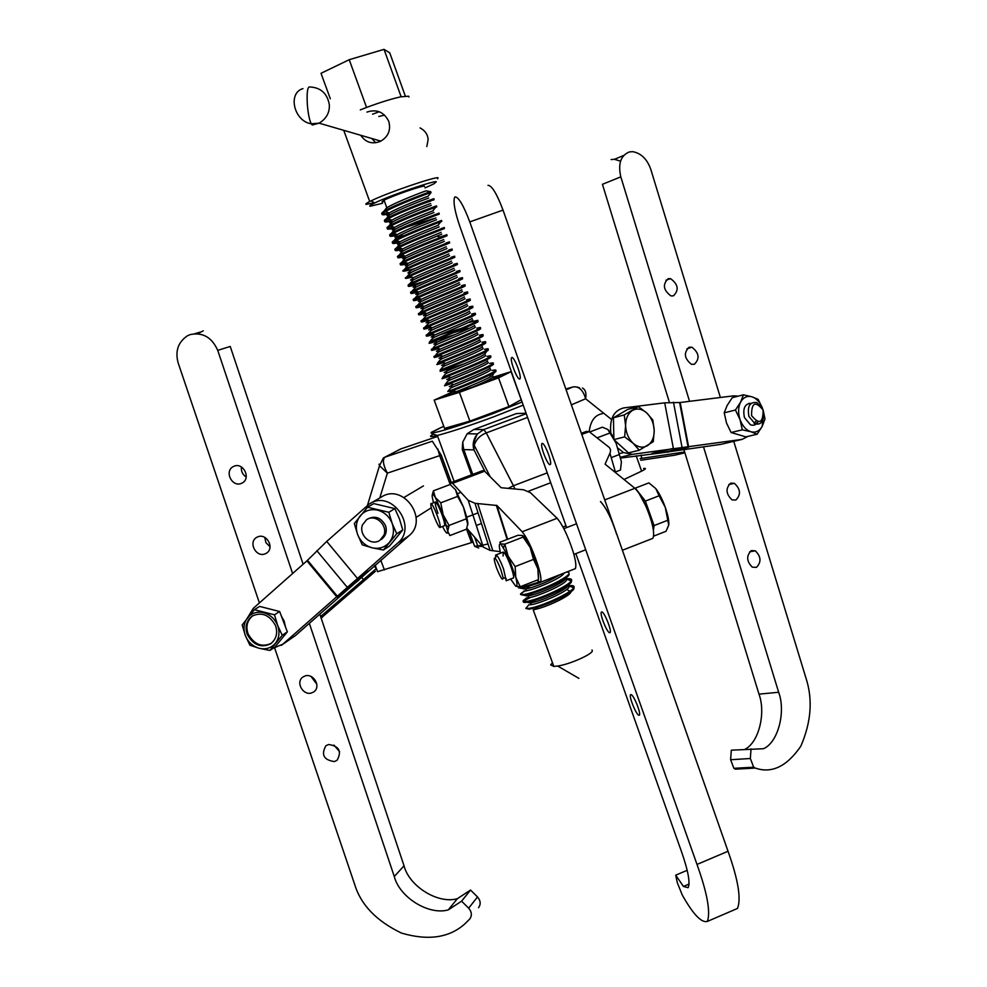 <?xml version="1.0" encoding="UTF-8"?>
<svg xmlns="http://www.w3.org/2000/svg" width="987" height="987" viewBox="0 0 987 987"><rect width="100%" height="100%" fill="white"/><g stroke="black" fill="none" stroke-linecap="round" stroke-linejoin="round"><path stroke-width="1.48" d="M384.572 115.097L378.811 116.503M366.942 112.099C376.75 108.891 384.029 112 388.792 121.426C391.037 130.136 388.273 136.761 380.526 141.289C372.284 144.534 365.683 142.523 360.748 135.281M425.015 187.912L434.033 183.767L436.279 181.731C433.663 180.596 389.618 195.611 374.641 202.989C370.31 205.099 368.842 206.172 370.211 206.221L382.549 203.26M374.295 202.779L366.35 204.383C365.017 204.334 366.14 203.384 369.718 201.521L371.1 200.842C387.336 192.786 435.279 176.476 438.068 177.783L437.586 178.857M371.865 138.525L375.677 142.77M408.976 97.047L408.667 96.208L401.129 96.763C392.036 98.7 380.513 102.266 366.559 107.447L360.304 109.878M372.568 114.184L379.205 111.753M568.179 583.934L568.475 584.822C568.561 588.4 547.723 598.356 535.694 601.712L530.698 602.958L527.971 602.539L531.549 600.207M551.881 592.792L561.973 590.522M567.698 590.029L570.967 591.731C571.066 595.346 550.401 605.278 538.322 608.621L533.214 609.88L553.806 666.41L550.684 664.893L552.473 662.77M592.015 649.977L592.336 650.84C592.299 654.282 569.561 664.411 557.667 666.028L553.806 666.41M530.093 603.057L533.807 601.145M424.496 186.457L424.385 186.148C422.436 185.457 392.752 195.673 384.054 200.176L382.031 201.841L384.523 201.447M431.06 192.601C429.604 192.638 395.577 205.567 385.312 211.625L389.322 212.921C397.81 207.702 426.816 196.487 428.037 196.277L431.06 192.601L430.727 191.688L426.088 190.849C424.792 191.022 394.615 202.68 386.83 207.801L384.831 210.021M430.653 203.507L430.653 203.495C429.456 203.791 400.599 214.981 392.024 220.138L389.631 222.729M388.631 217.424L391.259 217.14M433.91 212.513L433.91 212.526C432.713 212.921 402.597 224.641 394.751 229.539L392.764 231.661M407.014 226.924L433.429 218.682M436.513 219.706L436.525 219.731C435.341 220.212 405.262 231.945 397.379 236.769L395.405 238.854M396.922 237.053L404.436 235.461M439.104 226.887L439.129 226.936C437.981 227.491 407.915 239.249 400.006 243.999L398.032 246.047M441.707 234.079L441.732 234.141C440.609 234.77 410.567 246.54 402.647 251.216L400.673 253.227M444.298 241.247L444.323 241.334C443.237 242.037 413.208 253.832 405.262 258.434L403.313 260.395M402.708 258.619L405.262 258.409L404.608 256.632L402.708 258.619M446.889 248.416L446.926 248.527C445.865 249.304 415.86 261.111 407.89 265.651L405.941 267.563M446.272 246.725C445.26 247.453 417.254 258.483 408.162 263.332L405.312 265.774L407.853 265.54M449.48 255.584L449.517 255.707C448.48 256.558 418.5 268.39 410.518 272.844L408.569 274.719M448.875 253.906C447.888 254.708 420.018 265.713 410.851 270.512L407.927 272.93L410.456 272.671M452.058 262.739L452.12 262.875C451.108 263.813 421.153 275.657 413.134 280.049L409.383 284.12C405.657 286.403 409.926 285.712 422.177 282.072M451.466 261.086C450.504 261.962 422.781 272.93 413.541 277.68L410.53 280.086L413.047 279.79M427.63 275.879L436.599 273.177M454.649 269.895L454.711 270.043C453.724 271.055 423.793 282.924 415.749 287.242L411.949 291.338C408.951 293.04 410.604 293.053 416.896 291.362M454.057 268.254L416.218 284.848L413.121 287.229L415.638 286.909M457.228 277.039L457.289 277.211C456.339 278.297 426.421 290.178 418.365 294.422L414.528 298.543C411.591 300.171 413.22 300.159 419.413 298.469M456.648 275.422L418.907 292.016L415.724 294.36L418.217 294.015M436.143 289.006L445.433 286.205M459.806 284.17L459.88 284.367C458.955 285.539 429.061 297.432 420.98 301.603L417.094 305.736C414.219 307.302 415.823 307.253 421.918 305.563M459.239 282.578C458.363 283.664 431.072 294.558 421.585 299.172L418.328 301.491L420.807 301.121M425.224 301.96L432.725 299.814M462.385 291.313L462.471 291.523C461.571 292.757 431.701 304.675 423.596 308.771L419.66 312.928C416.847 314.434 418.426 314.335 424.422 312.657M461.817 289.734C460.978 290.881 433.824 301.763 424.274 306.328L420.918 308.61L423.386 308.215M444.804 302.059L453.971 299.308M428.814 308.758L436.933 306.377M464.963 298.432L465.05 298.666C464.186 299.986 434.329 311.917 426.199 315.939L422.226 320.109C419.463 321.552 421.03 321.429 426.915 319.739M464.408 296.877C463.594 298.099 436.587 308.956 426.952 313.471L423.509 315.729L425.977 315.309M467.542 305.563L467.628 305.81C466.789 307.204 436.957 319.146 428.814 323.107L424.78 327.289C422.091 328.659 423.633 328.498 429.419 326.82M466.987 304.021C466.197 305.304 439.338 316.136 429.629 320.615L426.1 322.848L428.555 322.391M453.391 315.112L461.842 312.62M470.108 312.669L470.207 312.941C469.393 314.409 439.585 326.364 431.418 330.263L427.346 334.457C424.706 335.765 426.236 335.58 431.924 333.89M469.565 311.152C468.8 312.509 442.09 323.317 432.306 327.746L428.691 329.954L431.134 329.473M457.598 321.663L465.482 319.381M440.56 328.757L449.85 325.92M472.674 319.788L472.785 320.072C471.996 321.614 442.213 333.594 434.021 337.406L432.183 338.8M472.144 318.283C471.404 319.702 444.829 330.485 434.971 334.877L431.282 337.048L433.7 336.542M439.869 334.815L461.694 328.252M444.816 335.272L468.282 328.301M475.253 326.882L475.352 327.19C474.599 328.807 444.829 340.799 436.624 344.549L434.798 345.882M474.71 325.414C474.007 326.894 447.58 337.653 437.648 341.995L433.861 344.142L436.279 343.612M449.208 341.736L458.449 338.936M477.807 333.988L477.93 334.309C477.202 335.999 447.444 348.016 439.215 351.693L437.414 352.951M477.289 332.52C476.61 334.075 450.319 344.808 440.325 349.114L436.439 351.236L438.845 350.669M453.625 348.177L462.669 345.45M480.373 341.07L480.496 341.416C479.793 343.18 450.072 355.209 441.818 358.824L440.029 360.021M479.855 339.639C479.201 341.255 453.07 351.964 442.99 356.233L439.018 358.318L441.423 357.726M482.199 346.375L482.421 346.745C481.804 348.423 455.809 359.108 445.668 363.339L441.596 365.4L443.99 364.783M458.054 354.617L466.789 352.001M482.939 348.164L483.062 348.522C482.396 350.36 452.688 362.414 444.409 365.943L442.645 367.078M484.481 349.349C501.581 345.24 455.784 363.932 441.868 369.446L442.188 370.335L444.742 369.286C458.943 363.685 493.463 349.484 487.689 349.854L484.987 353.839C484.395 355.579 458.536 366.251 448.332 370.433L444.175 372.469L446.543 371.828M462.434 361.069L470.824 358.589M485.493 355.246L485.629 355.616C484.987 357.528 455.291 369.594 447 373.061L445.248 374.135M488.047 362.315L488.195 362.71C487.578 364.697 457.906 376.787 449.591 380.18L447.851 381.179M487.553 360.934C486.973 362.747 461.274 373.382 450.997 377.54L446.753 379.539L449.11 378.86M490.601 369.385L490.749 369.792C490.169 371.865 460.522 383.955 452.182 387.286L450.467 388.212M490.12 368.028C489.564 369.891 464.013 380.513 453.662 384.622L449.319 386.596L451.676 385.892M486.801 375.442L490.453 374.727M492.106 370.458C509.304 366.67 463.656 385.633 449.64 390.79L449.961 391.679L452.799 390.568C467.147 385.177 500.804 371.112 495.425 371.063L492.673 375.109C492.155 377.034 466.74 387.632 456.327 391.716L454.23 392.925M475.117 380.538L482.261 378.514M493.155 376.442L493.315 376.874C491.082 378.885 483.704 382.5 471.169 387.694M559.95 574.681C551.338 580.035 541.505 584.427 530.438 587.87L525.652 589.091L522.962 588.783L527.983 585.846M565.65 577L565.983 577.851M525.442 589.128L528.97 587.401M564.157 578.074L565.785 578.431M566.267 578.715L566.6 579.653C566.809 583.885 537.767 596.481 528.81 597.764L526.293 597.937L523.307 601.515C522.246 601.009 524.023 599.602 528.65 597.332M526.342 594.89L529.686 593.064M548.167 586.315L553.534 584.921M527.761 596.099L531.413 594.26M566.785 584.946L568.302 585.316M568.746 585.599L569.092 586.549C569.326 590.868 540.308 603.476 531.327 604.686L528.785 604.834L525.8 608.411L528.896 608.337L529.205 609.201L525.997 608.473M389.322 212.921L387.015 215.524M428.691 198.079C427.433 198.325 397.28 210.009 389.47 215.043L387.484 217.239M431.307 205.308C430.073 205.629 399.945 217.325 392.11 222.297L390.124 224.456M433.268 210.712C432.096 211.082 403.375 222.248 394.714 227.355L392.258 229.922M435.872 217.93C434.736 218.374 406.15 229.502 397.403 234.561L394.874 237.102M438.475 225.135C437.364 225.653 408.939 236.757 400.093 241.753L397.49 244.282M441.078 232.34C440.005 232.932 411.715 244.011 402.795 248.958L400.093 251.451M443.681 239.533C442.632 240.199 414.478 251.253 405.484 256.151L404.608 256.632M563.984 573.102C562.75 577.654 534.892 589.51 526.281 590.831L523.801 591.04L520.815 594.618C519.705 594.149 521.494 592.768 526.157 590.497M565.97 577.926C566.044 581.442 545.058 591.423 533.066 594.791L528.168 596.025L525.466 595.667M330.324 98.774L321.022 73.297L349.225 59.701L384.029 49.35L389.717 52.792L405.324 96.084M349.225 59.701L366.559 107.447M384.029 49.35L401.129 96.763M430.727 191.688C429.222 191.712 393.48 205.333 384.214 211.181L383.561 211.6C379.847 214.117 381.747 214.549 389.248 212.896M427.346 201.225L430.542 200.077C447 193.711 400.031 210.527 386.855 218.435L386.151 218.88C382.512 221.335 384.387 221.717 391.777 220.052M433.416 208.035L433.133 207.245C449.616 200.99 402.708 217.893 389.495 225.69L388.73 226.159C385.164 228.528 387.015 228.873 394.294 227.22M435.723 214.413C452.243 208.257 405.386 225.258 392.135 232.932L391.321 233.438C387.817 235.72 389.643 236.029 396.811 234.363M440.72 220.73C448.32 217.819 406.076 233.635 394.775 240.174L393.912 240.692C390.47 242.913 392.271 243.184 399.328 241.507M440.893 228.713C457.474 222.778 410.728 239.964 397.403 247.404L396.49 247.947C393.122 250.093 394.899 250.316 401.832 248.65M436.97 236.14L439.82 237.065L443.471 235.856C460.09 230.033 413.405 247.305 400.043 254.634L399.069 255.201C395.762 257.262 397.527 257.459 404.349 255.781M446.05 242.999C462.693 237.287 416.07 254.646 402.671 261.851L401.66 262.443C398.403 264.43 400.142 264.59 406.866 262.912M448.629 250.13C465.296 244.517 418.735 261.974 405.299 269.069L404.226 269.673C400.488 272.005 404.028 271.635 414.861 268.55M451.207 257.249C467.912 251.759 421.387 269.291 407.927 276.286L406.804 276.903C403.683 278.753 405.386 278.827 411.887 277.15M453.773 264.368C470.515 258.989 424.052 276.607 410.543 283.479L409.383 284.12M456.339 271.487C473.118 266.206 426.705 283.923 413.171 290.684L411.949 291.338M458.918 278.593C475.709 273.424 429.357 291.227 415.786 297.864L414.528 298.543M461.484 285.699C478.313 280.629 432.01 298.53 418.402 305.057L417.094 305.736M464.038 292.794C480.903 287.834 434.662 305.822 421.017 312.237L419.66 312.928M466.604 299.875C483.494 295.027 437.315 313.101 423.633 319.406L422.226 320.109M469.17 306.969C486.085 302.219 439.955 320.393 426.248 326.574L424.78 327.289M471.724 314.039C488.676 309.4 442.595 327.659 428.851 333.729L427.346 334.457M469.442 322.404L474.278 321.12C491.267 316.58 445.236 334.926 431.455 340.885L429.9 341.613C426.989 343.254 435.514 340.848 455.488 334.408M476.832 328.177C493.845 323.761 447.876 342.193 434.058 348.029L432.466 348.769C429.937 349.953 431.418 349.706 436.92 348.016M479.386 335.247C496.424 330.929 450.516 349.447 436.661 355.172L435.02 355.912C432.553 357.047 434.021 356.763 439.412 355.073M481.927 342.292C499.003 338.085 453.144 356.689 439.264 362.315L442.916 361.81M441.868 369.446L440.116 370.187L442.04 369.915M487.023 356.393C504.16 352.384 458.412 371.174 444.458 376.565L452.009 374.567M489.564 363.426C506.738 359.527 461.04 378.403 447.049 383.684L445.223 384.437L447.16 383.98M449.64 390.79L447.765 391.543L449.714 391M538.68 582.17L521.309 587.536L518.323 587.721L519.137 586.734M566.785 572.004C579.332 573.04 537.446 592.718 523.838 594.47L520.815 594.618M567.365 578.715C585.439 578 541.382 599.528 526.367 601.416L523.307 601.515M569.832 585.562C587.944 584.958 543.936 606.561 528.896 608.337M385.312 211.625L384.535 212.094C380.081 214.907 381.587 215.511 389.051 213.908M420.832 204.519L430.863 200.978M432.972 200.188C441.658 196.573 400.833 211.539 388.027 218.855L387.188 219.348C382.722 222.124 384.214 222.692 391.654 221.051M432.762 210.873L435.612 207.356C444.15 203.914 403.621 218.855 390.729 226.072L389.828 226.603C385.349 229.342 386.818 229.872 394.257 228.182M416.909 221.705L433.379 216.227M438.24 214.524C446.63 211.255 406.422 226.159 393.443 233.277L392.468 233.845C387.977 236.535 389.433 237.028 396.848 235.325M440.856 221.693C449.11 218.583 409.21 233.463 396.157 240.495L395.096 241.075C390.593 243.74 392.049 244.196 399.451 242.444M427.235 234.264L443.484 228.861C451.59 225.9 411.998 240.754 398.871 247.688L397.736 248.317C393.221 250.932 394.652 251.352 402.042 249.563M443.471 235.856L443.792 236.744L446.099 236.016C454.069 233.228 414.774 248.045 401.573 254.893L400.364 255.534C395.836 258.113 397.255 258.495 404.633 256.682M446.173 243.345L448.727 243.16C456.537 240.532 417.563 255.325 404.275 262.073L402.992 262.764C398.415 265.318 399.895 265.639 407.421 263.739M451.343 250.303C459.017 247.836 420.339 262.591 406.989 269.266L405.62 269.969L405.299 269.069M453.946 257.447C461.484 255.139 423.115 269.858 409.691 276.446L408.248 277.187L407.927 276.286M456.562 264.59C463.952 262.431 425.89 277.113 412.393 283.614L410.876 284.379C406.101 286.896 407.828 287.044 416.045 284.799M459.165 271.721C466.419 269.722 428.654 284.367 415.095 290.783L413.491 291.584C408.717 294.052 410.407 294.151 418.55 291.893M459.202 279.395L461.78 278.84C468.887 277.002 431.43 291.609 417.797 297.951L416.119 298.765C411.345 301.183 412.985 301.257 421.042 298.999M464.383 285.971C471.354 284.281 434.194 298.851 420.499 305.106L418.735 305.958C413.96 308.314 415.564 308.363 423.534 306.093M466.974 293.077C473.822 291.547 436.945 306.081 423.189 312.262L421.35 313.126C416.576 315.445 418.13 315.458 426.026 313.175M469.578 300.196C476.277 298.814 439.708 313.311 425.89 319.406L423.966 320.306C419.191 322.576 420.709 322.552 428.518 320.257M472.168 307.302C478.744 306.069 442.46 320.528 428.58 326.549L426.569 327.462C421.794 329.683 423.287 329.646 431.011 327.326M474.772 314.409C481.2 313.323 445.223 327.733 431.282 333.68L429.185 334.63C424.41 336.801 425.853 336.727 433.503 334.396M477.363 321.503C483.655 320.565 447.962 334.938 433.972 340.811L431.788 341.773C427.013 343.908 428.42 343.797 435.995 341.465M478.954 329.818L479.941 328.597C486.11 327.795 450.714 342.131 436.661 347.942L434.391 348.929C429.616 351.002 430.986 350.866 438.487 348.522M481.471 336.986L482.532 335.691C488.565 335.037 453.465 349.324 439.363 355.061L436.994 356.073C432.22 358.096 433.552 357.936 440.967 355.579M483.988 344.167L485.11 342.773C491.008 342.267 456.204 356.504 442.053 362.167L439.585 363.204C434.823 365.19 436.118 364.993 443.459 362.624M442.188 370.335C436.106 372.802 443.459 370.631 464.272 363.796M490.268 356.924C495.906 356.702 461.682 370.853 447.419 376.38L444.779 377.453C440.017 379.353 441.238 379.094 448.419 376.701M492.846 364.006C498.361 363.907 464.408 378.021 450.109 383.487L447.37 384.572C442.62 386.423 443.792 386.139 450.899 383.733M449.961 391.679L453.378 390.766M539.877 582.7L521.63 588.4L518.533 587.771M565.983 577.568L568.968 574.015C570.868 577.432 545.243 589.782 530.204 593.878L524.159 595.346L521.013 594.68M567.673 579.566L571.473 580.948C573.262 584.464 547.896 596.74 532.857 600.799L526.688 602.28C521.136 602.921 522.53 601.268 530.846 597.308M570.153 586.426L573.965 587.87C575.643 591.484 550.561 603.686 535.509 607.733L529.205 609.201M376.38 568.512L320.627 616.542M375.393 571.276L321.12 618.035M321.157 618.146L322.478 617.122M668.187 278.704L670.58 278.655C678.242 284.33 679.204 290.067 673.43 295.866L670.901 295.903C663.313 290.129 662.4 284.392 668.187 278.704M689.136 347.214L692.01 347.239C699.166 353.001 699.943 358.688 694.342 364.289L691.332 364.252C684.262 358.392 683.522 352.717 689.136 347.214M730.676 483.161L734.39 483.322C740.595 489.157 741.089 494.734 735.846 500.051L732.021 499.878C725.877 493.956 725.433 488.392 730.676 483.161M751.292 550.598L755.326 550.82C761.137 556.643 761.495 562.171 756.424 567.402L752.267 567.143C746.53 561.258 746.209 555.73 751.292 550.598M611.089 159.549L614.457 159.289L620.465 161.152M689.555 401.339L620.811 176.87C617.862 163.706 620.737 155.378 629.435 151.912L632.815 151.677C641.303 153.33 647.324 159.326 650.889 169.665L720.374 397.49M733.748 441.337L805.923 677.933C812.955 699.302 811.252 722.052 800.827 746.184C786.873 766.504 771.686 773.796 755.265 768.059L735.5 769.181L733.884 768.318L730.614 759.731L731.305 750.194L763.444 748.726C777.953 742.68 786.047 712.009 778.657 692.257L703.521 446.914M745.012 749.269C758.929 742.249 765.974 712.922 758.991 694.145L683.966 449.788M669.396 402.338L602.44 184.298L620.811 176.87M755.265 768.059L753.661 767.195L750.354 758.509L751.033 748.874M455.007 391.284C442.682 396.305 441.201 397.44 450.59 394.664L477.979 385.214C496.523 378.218 503.666 375.072 499.397 375.788L491.958 377.984M379.045 464.149L379.502 465.716L387.36 473.143L379.773 497.979M582.453 388.064C585.501 389.594 586.549 393.159 585.612 398.76L571.374 404.855M437.685 436.427L400.574 448.974L385.016 457.154L432.318 441.189L441.288 455.192L451.244 482.384M468.936 530.71L474.648 546.317L481.755 545.342M473.945 429.481L483.766 429.567L477.4 433.947C473.39 439.116 472.255 444.434 474.007 449.899L462.286 449.517L462.73 442.164L467.184 433.737L473.945 429.481L516.497 413.565L524.948 413.282M565.995 525.812L562.997 526.972M643.61 468.443C646.534 468.159 645.868 469.059 641.612 471.132L624.018 479.497M473.106 542.097L377.552 571.695L375.122 565.144M454.427 391.099L434.194 400.105L444.52 428.395L469.886 421.104L508.91 406.545L521.21 399.784L511.081 371.655L492.895 377.305M434.194 400.105L459.424 392.345L469.886 421.104M459.424 392.345L498.546 377.861L508.91 406.545M498.546 377.861L511.081 371.655M478.72 548.007L474.648 546.317M566.106 389.828L573.077 386.904C578.987 386.188 583.157 390.136 585.612 398.76L611.508 419.463M384.474 457.363L401.253 448.74M367.472 505.332L379.502 465.716L383.4 457.931L385.016 457.154C382.314 459.683 383.092 465.013 387.36 473.143L439.647 455.661L450.245 484.605M527.576 417.427L486.27 432.911C480.213 435.316 476.178 439.4 474.179 445.186C473.279 443.78 474.352 440.029 477.4 433.947L467.184 433.737M490.206 476.783L474.179 445.186L474.007 449.899L484.962 471.527M247.49 617.85L253.277 608.362L306.908 560.863L326.722 541.419L369.187 504.086C391.506 488.639 418.18 526.688 397.736 543.06L282.899 644.116L272.745 648.496M369.187 504.086L380.957 497.3C402.992 482.063 429.246 519.532 409.062 535.682L295.471 635.529L281.246 645.387M362.463 524.924L366.51 519.767C375.467 513.314 387.953 525.38 383.943 535.164L379.983 540.234C371.013 546.773 358.491 534.744 362.463 524.924M614.938 440.584L628.46 452.86L639.28 450.232L653.295 441.67L654.221 430.517L652.814 419.968L646.781 412.998L638.379 406.595L627.609 409.469L613.458 417.785L613.84 438.302M614.407 439.462L624.648 436.883L633.148 443.286L639.28 450.232M613.458 417.785L624.228 414.935L625.598 425.594L624.648 436.883M638.379 406.595L624.228 414.935M625.598 425.594C625.943 432.812 628.46 438.709 633.148 443.286C638.021 447.419 642.796 448.209 647.484 445.655C651.938 442.608 654.184 437.562 654.221 430.517C653.863 423.411 651.383 417.563 646.781 412.998C641.982 408.828 637.22 407.976 632.494 410.432C627.966 413.405 625.672 418.463 625.598 425.594M640.119 458.585L684.633 451.984M640.711 460.263L674.713 455.204L684.892 452.811M610.793 433.009C609.472 418.944 613.754 410.592 623.636 407.927L664.707 402.844L680.179 402.499L733.76 395.824L738.19 396.169M619.75 453.539L623.587 452.601L632.433 454.328L742.076 439.375L720.818 444.372L658.909 453.206L688.136 447.247L679.624 402.548M620.835 458.042L658.909 453.206M748.158 436.328L742.076 439.375M623.587 452.601L618.047 448.221M589.19 431.677C590.473 420.955 594.902 414.947 602.477 413.627M431.035 506.75L430.801 503.802C431.553 501.26 438.536 517.25 439.992 524.455L440.202 527.329C439.412 529.772 432.528 513.98 431.035 506.75M589.621 432.01L602.378 427.186L607.77 429.456L616.098 443.188L621.403 461.731L620.478 470.022L615.888 471.786M611.706 457.437L618.997 454.662M597.11 437.858L609.855 433.022M608.103 429.74C610.595 432.121 613.26 436.612 616.098 443.188L621.403 461.731M450.393 484.703L450.627 482.766L452.589 483.334L468.183 500.273L474.969 503.296L496.93 505.48L522.185 531.746C527.366 538.223 532.573 549.315 537.841 564.996C540.592 573.879 541.518 579.628 540.605 582.244L536.805 580.257M451.466 482.446L482.495 470.7L484.629 471.206L501.149 487.726L523.603 489.786L530.426 492.686L557.112 518.286C562.528 524.64 567.821 535.645 572.991 551.314C575.668 560.184 576.457 565.97 575.359 568.648L574.2 569.104M466.863 528.304L483.272 547.069L490.095 550.388L500.212 551.634M651.371 538.927L652.789 538.371C654.307 535.546 653.801 529.698 651.272 520.84C646.312 505.221 640.859 494.376 634.888 488.294L604.735 499.915M581.368 433.305L586.438 431.381L589.153 431.652L609.411 447.543L610.521 449.677L610.361 452.182L605.08 464.161L634.888 488.294M616.653 534.312C611.607 518.681 606.215 507.762 600.491 501.556M511.945 357.479C514.363 356.912 521.839 376.355 520.001 378.811L519.581 379.057C517.114 379.44 509.748 360.243 511.55 357.738L511.945 357.479M542.356 443.373C544.898 443.36 552.226 462.175 550.401 464.458L549.895 464.667C547.304 464.507 540.086 445.927 541.875 443.595L542.356 443.373M602.033 611.94C604.809 612.939 611.878 630.681 610.089 632.63L609.398 632.716C606.573 631.557 599.615 614.037 601.367 612.051L602.033 611.94M631.322 694.663C634.197 696.119 641.155 713.404 639.391 715.193L638.589 715.18C635.677 713.576 628.83 696.514 630.557 694.688L631.322 694.663M487.985 185.322C491.834 185.457 496.856 193.723 503.037 210.108L728.036 851.263C738.19 879.812 741.336 898.886 737.474 908.459L735.204 909.446M566.624 527.589L459.769 226.146C454.921 211.909 453.156 202.36 454.501 197.499L455.081 196.882C458.659 197.116 463.557 205.456 469.775 221.89L697.007 864.439C707.235 893.05 710.702 912.037 707.371 921.414C701.51 923.129 693.145 914.332 682.264 895.024L677.267 882.6L675.713 875.173L683.46 886.462L688.124 887.695C690.382 882.785 688.149 870.694 681.425 851.436L575.853 553.621M687.162 870.312L675.713 875.173M689.136 884.044L683.46 886.462M241.433 466.987C240.939 471.132 242.518 474.488 246.17 477.042M234.696 465.963L232.981 466.715C224.394 471.576 231.797 486.64 240.668 483.667L242.457 482.89C251.006 477.992 243.555 462.952 234.696 465.963M264.75 537.384L265.922 542.653L270.019 546.773M258.495 536.57L256.534 537.446C248.255 542.406 255.719 556.89 264.417 554.126L266.453 553.213C274.694 548.217 267.181 533.77 258.495 536.57M310.991 676.428L316.79 684.151M305.439 675.836L302.997 676.946C295.323 682.054 302.861 695.465 311.238 693.071L313.743 691.924C321.38 686.804 313.792 673.405 305.439 675.836M333.951 745.074L339.688 751.81M328.585 744.506L325.92 745.728C320.923 754.697 323.724 759.978 334.334 761.582L337.048 760.323C341.995 751.341 339.183 746.073 328.585 744.506M292.608 573.521L217.732 350.373C211.921 337.394 202.816 332.113 190.405 334.531L187.37 335.827C178.03 342.242 174.97 351.298 178.191 362.994L259.396 602.934M203.248 330.83L197.795 333.692M274.719 648.175L354.765 884.697C360.958 904.919 376.503 921.044 401.425 933.06C427.951 940.845 449.011 937.872 464.593 924.116L469.713 919.07C472.193 915.554 471.835 911.926 468.652 908.176L461.595 901.168L448.283 909.878C428.802 915.554 399.525 897.368 394.282 876.505L309.375 623.463M478.547 907.719C480.99 904.24 480.644 900.65 477.511 896.949L470.54 890.04L457.376 898.676C438.117 904.314 409.198 886.4 404.041 865.796L319.887 614.346M303.108 564.231L230.23 346.449L217.732 350.373M461.595 901.168L470.54 890.04M448.283 909.878L457.376 898.676M381.179 539.482L381.624 539.198C385.979 535.62 387.262 531.08 385.498 525.577C381.155 517.706 375.381 515.448 368.188 518.767M383.425 549.993L396.774 533.745L392.172 523.406L388.816 512.278L394.886 508.613L373.765 503.604L367.522 507.207L354.321 523.542L357.652 534.596C360.477 541.468 365.326 545.873 372.198 547.822L383.425 549.993L389.52 546.045L402.77 529.92L399.451 518.891L394.886 508.613M388.816 512.278L367.522 507.207M362.266 544.849L357.652 534.596C355.295 527.564 356.159 521.284 360.255 515.769C364.783 510.624 370.532 508.737 377.515 510.119C384.437 512.043 389.322 516.472 392.172 523.406C394.516 530.5 393.616 536.792 389.458 542.295C384.893 547.403 379.144 549.241 372.198 547.822L362.266 544.849M396.774 533.745L402.77 529.92M444.273 525.775L444.643 525.627C444.927 524.023 444.014 520.285 441.917 514.437C438.561 505.85 436.328 501.754 435.242 502.124C434.971 503.765 435.884 507.491 437.981 513.326M467.838 524.837L463.446 507.059C466.086 514.424 467.567 519.89 467.875 523.468L466.469 529.192L449.862 535.559L447.728 531.179L449.048 525.417L443.163 514.795L440.745 502.827L457.586 496.424L455.55 489.786L450.109 484.518L433.416 490.823L432.22 495.03M440.745 502.827L435.316 497.411L433.416 490.823M449.048 525.417L465.839 519.002M455.55 489.786L463.446 507.059L457.586 496.424M442.497 526.453L444.471 530.105C446.803 533.856 447.888 534.226 447.728 531.179L443.163 514.795L435.316 497.411C433.022 493.784 431.985 493.549 432.207 496.72L433.466 502.79M435.551 505.134L435.427 501.939M495.622 557.273L495.659 555.039L496.646 555.188C498.657 557.495 500.952 562.072 503.518 568.894L506.195 580.763L513.388 577.963M496.572 567.957C494.092 560.653 493.611 557.421 495.153 558.247C496.806 560.172 498.706 563.947 500.828 569.598L503.099 577.666C502.889 581.417 500.717 578.172 496.572 567.957M638.786 492.834L649.73 513.351L645.375 501.1L659.094 495.782L665.263 507.318L668.717 525.084L666.04 531.277L653.579 536.151M645.375 501.1L635.307 488.121L648.891 482.89L655.8 488.602L659.094 495.782M653.394 530.414L654.073 525.59L667.755 520.26M654.073 525.59L649.73 513.351C652.247 520.581 653.456 526.219 653.369 530.266M668.779 524.665C669.05 520.68 667.878 514.893 665.263 507.318C662.351 499.311 659.193 493.068 655.8 488.602M265.75 607.967L274.781 610.274M281.344 616.024L284.194 621.218L285.465 626.893M247.231 634.382C253.277 645.153 261.111 648.274 270.722 643.746C276.385 639.008 277.976 632.951 275.521 625.573C269.513 614.839 261.715 611.681 252.129 616.11C246.368 620.848 244.739 626.942 247.231 634.382M252.857 615.654C247.194 620.416 245.603 626.474 248.07 633.827C254.115 644.597 261.937 647.719 271.548 643.191M274.485 614.815L279.629 611.508L259.643 606.413L254.387 609.682L242.173 624.931L245.331 635.542L249.921 645.227L259.199 648.299L269.907 650.433L282.245 635.258L277.668 625.499L274.485 614.815L254.387 609.682M279.629 611.508L287.34 631.84L282.245 635.258M287.34 631.84L275.065 646.929L269.907 650.433M259.199 648.299C252.709 646.349 248.095 642.105 245.331 635.542C243.024 628.855 243.764 622.92 247.552 617.763C251.734 612.964 257.126 611.274 263.714 612.693C270.253 614.617 274.904 618.886 277.668 625.499C279.975 632.248 279.198 638.194 275.373 643.327C271.141 648.089 265.75 649.754 259.199 648.299M283.442 636.64L280 640.859M763.802 415.465C762.926 422.461 759.965 425.187 754.919 423.67L748.936 416.452C747.11 406.397 749.725 401.771 756.77 402.548L761.828 407.409M751.539 415.539C751.526 402.499 755.388 400.673 763.099 410.061C763.148 423.078 759.287 424.903 751.539 415.539M751.119 403.338C744.84 403.658 742.619 408.408 744.445 417.563L750.428 424.755C753.649 425.915 756.165 424.965 757.967 421.905L754.031 425.126M755.943 421.252L754.006 423.213M743.458 394.8L732.255 397.699L727.098 405.546L724.211 412.837L735.426 410.012L740.608 402.091L743.458 394.8L752.008 396.811C747.184 395.553 743.384 397.305 740.608 402.091C738.14 407.236 737.955 413.084 740.04 419.648L735.426 410.012M758.189 399.39L752.008 396.811C756.807 398.551 760.385 402.585 762.754 408.914L758.189 399.39M742.323 429.826L750.91 431.751C746.086 430.073 742.458 426.039 740.04 419.648L742.323 429.826L731.083 432.528L726.506 422.967L724.211 412.837M731.083 432.528L745.864 436.871L757.128 434.218L762.223 426.31L764.974 418.994L763.235 410.481M763.63 412.085L762.223 426.31C759.521 431.109 755.746 432.923 750.91 431.751L757.128 434.218M748.726 403.399L751.095 403.35M512.895 578.148C516.411 579.788 506.565 552.856 503.395 552.078L503.049 556.002M510.624 579.036L515.757 586.241C517.336 586.747 517.361 583.81 515.806 577.42L508.071 556.051L499.829 542.258L517.891 535.299L522.357 535.46L523.122 537.076L504.826 544.145L508.071 556.051L515.14 566.563L515.806 577.42L520.235 586.734L538.446 579.616L537.866 568.82L533.511 559.419L515.14 566.563M523.122 537.076L530.179 547.489L533.511 559.419M515.757 586.241L520.235 586.734M538.52 578.703L538.446 579.616M500.582 553.139L500.545 553.016C498.966 546.65 498.928 543.615 500.434 543.923L504.826 544.145M522.999 535.818C524.887 537.434 527.28 541.32 530.179 547.489L537.866 568.82L538.606 577.444M329.337 104.708C327.265 93.309 320.615 87.387 309.387 86.93C307.389 87.362 306.71 93.333 307.364 104.844C308.092 113.443 309.363 119.76 311.176 123.77L319.109 123.165C326.339 118.798 329.744 112.641 329.337 104.708M426.803 146.532L428.148 139.537C427.741 134.429 425.052 130.555 420.092 127.915M380.822 141.129L319.109 123.165L312.311 125.016L311.176 123.77C293.941 121.253 287.427 93.037 302.935 88.62M363.401 579.443L361.723 577.42M376.306 568.561L374.159 565.983M730.614 759.731L750.354 758.509M758.991 694.145L778.657 692.257M523.209 405.126L494.339 416.576C470.7 425.348 451.701 431.652 437.34 435.477C429.764 437.327 428.506 436.846 433.564 434.033M443.768 426.31C430.517 432.269 428.839 434.046 438.734 431.64C452.379 427.963 470.38 421.98 492.735 413.701L522.111 402.005M482.655 545.169L488.034 543.973M462.286 449.517L471.527 474.858M462.73 442.164L463.582 449.196L472.773 474.389M550.721 482.729L528.366 491.267M636.183 455.797L641.612 471.132M380.797 560.221L384.412 569.943M466.53 529.069L471.453 542.505M441.288 455.192L439.647 455.661L437.846 449.011M547.23 472.872L513.437 485.74L486.27 432.911L483.766 429.567L526.244 413.664M526.096 413.245L516.497 413.565M573.077 386.904L565.822 389.001M514.98 488.96L513.437 485.74L508.095 488.429M282.899 644.116L295.471 635.529M368.459 570.955L347.227 587.29L316.839 550.684M397.736 543.06L409.062 535.682M307.525 560.283L337.628 596.555L358.75 580.27M306.908 560.863L336.999 597.123M326.722 541.419L357.282 578.209M641.094 455.081L641.71 458.338L640.156 458.708M651.975 453.477L673.356 448.369L664.707 402.844M680.179 402.499L688.679 447.185L667.508 452.206M682.054 447.395L673.455 402.19M632.433 454.328L620.663 457.166M522.185 531.746L557.112 518.286M452.589 483.334L484.629 471.206M507.626 539.26L496.93 505.48M507.133 539.445L496.301 505.258M492.871 550.82L477.745 503.654M483.272 547.069L468.183 500.273M476.314 525.491L481.459 523.517M609.941 453.255L615.604 472.674M589.153 431.652L581.762 434.44M503.037 210.108L469.775 221.89M728.036 851.263L697.007 864.439M468.652 908.176L477.511 896.949M394.282 876.505L404.041 865.796M568.549 592.397L569.178 594.149M384.054 200.176L386.83 207.801M489.934 374.986L490.514 376.565M388.816 213.241L389.47 215.043M391.457 220.483L392.11 222.297M394.084 227.726L394.751 229.539M396.725 234.955L397.379 236.769M399.353 242.185L400.006 243.999M401.98 249.415L402.647 251.216M407.236 263.837L407.89 265.651M409.864 271.043L410.518 272.844M412.48 278.248L413.134 280.049M415.095 285.44L415.749 287.242M417.711 292.633L418.365 294.422M420.326 299.814L420.98 301.603M422.942 306.982L423.596 308.771M425.557 314.15L426.199 315.939M428.161 321.318L428.814 323.107M430.764 328.474L431.418 330.263M433.367 335.617L434.021 337.406M435.97 342.773L436.624 344.549M438.573 349.904L439.215 351.693M441.164 357.035L441.818 358.824M443.755 364.166L444.409 365.943M446.358 371.285L447 373.061M448.949 378.403L449.591 380.18M451.528 385.51L452.182 387.286M454.119 392.616L454.427 393.455M525.652 589.091L526.281 590.831M528.168 596.025L528.81 597.764M530.698 602.958L531.327 604.686M557.667 666.028L578.913 678.365M343.735 130.333L369.718 201.521M374.641 202.989L371.1 200.842M384.214 211.181L384.535 212.094M430.542 200.077L430.801 200.78M386.855 218.435L387.188 219.348M389.495 225.69L389.828 226.603M392.135 232.932L392.468 233.845M394.775 240.174L395.096 241.075M440.942 228.873L441.214 229.601M397.403 247.404L397.736 248.317M400.043 254.634L400.364 255.534M402.671 261.851L402.992 262.764M410.543 283.479L410.876 284.379M413.171 290.684L413.491 291.584M415.786 297.864L416.119 298.765M418.402 305.057L418.735 305.958M421.017 312.237L421.35 313.126M423.633 319.406L423.966 320.306M426.248 326.574L426.569 327.462M428.851 333.729L429.185 334.63M431.455 340.885L431.788 341.773M434.058 348.029L434.391 348.929M436.661 355.172L436.994 356.073M439.264 362.315L439.585 363.204M444.458 376.565L444.779 377.453M447.049 383.684L447.37 384.572M521.309 587.536L521.63 588.4M523.838 594.47L524.159 595.346M526.367 601.416L526.688 602.28M388.027 218.855L392.024 220.138M390.729 226.072L394.714 227.355M393.443 233.277L397.403 234.561M440.844 221.705L438.006 225.221M396.157 240.495L400.093 241.753M398.871 247.688L402.795 248.958M401.573 254.893L405.484 256.151M404.275 262.073L408.162 263.332M406.989 269.266L410.851 270.512M409.691 276.446L413.541 277.68M412.393 283.614L416.218 284.848M415.095 290.783L418.907 292.016M461.78 278.84L461.25 279.481M417.797 297.951L421.585 299.172M420.499 305.106L424.274 306.328M423.189 312.262L426.952 313.471M425.89 319.406L429.629 320.615M428.58 326.549L432.306 327.746M431.282 333.68L434.971 334.877M433.972 340.811L437.648 341.995M436.661 347.942L440.325 349.114M439.363 355.061L442.99 356.233M442.053 362.167L445.668 363.339M444.742 369.286L448.332 370.433M447.419 376.38L450.997 377.54M450.109 383.487L453.662 384.622M452.799 390.568L456.327 391.716M527.552 586.944L530.438 587.87M530.204 593.878L533.066 594.791M532.857 600.799L535.694 601.712M573.965 587.87L570.979 591.423M535.509 607.733L538.322 608.621M386.423 208.072L383.561 211.6M389.014 215.351L386.151 218.88M391.605 222.618L388.73 226.159M394.195 229.885L391.321 233.438M396.786 237.139L393.912 240.692M399.377 244.394L396.49 247.947M401.956 251.636L399.069 255.201M404.547 258.878L401.66 262.443M407.125 266.095L404.226 269.673M409.704 273.325L406.804 276.903M432.824 337.998L429.9 341.613M435.39 345.154L432.466 348.769M437.944 352.297L435.02 355.912M440.498 359.441L437.574 363.056M443.052 366.559L440.116 370.187M445.606 373.691L442.669 377.318M448.16 380.809L445.223 384.437M450.701 387.916L447.765 391.543M670.58 278.655L665.941 280.209M692.01 347.239L687.001 348.695M734.39 483.322L728.85 484.494M755.326 550.82L749.651 551.807M614.457 159.289L623.525 155.527M753.661 767.195L733.884 768.318M499.397 375.788L498.928 376.874M454.156 481.434L437.34 435.477C425.73 431.887 432.516 432.96 440.449 427.79M474.525 537.088L477.782 546.008L482.865 546.613M472.452 474.5L462.385 445.285M472.946 542.122L468.652 530.377M451.071 482.384L440.868 454.439M577.148 387.003L579.554 387.829M403.979 497.485L423.448 485.9M416.206 517.336L431.282 507.799M431.171 503.666L435.625 501.976M457.684 493.599L460.917 492.377M440.202 527.329L444.643 525.627M466.691 517.213L478.041 512.87M507.293 539.383L496.486 505.282M474.969 503.296L490.095 550.388M540.605 582.244L575.359 568.648M652.789 538.371L622.402 550.252M707.371 921.414L737.474 908.459M234.585 465.987L232.981 466.715M257.434 536.965L256.534 537.446M194.846 333.668L200.25 332.113M448.542 526.626L446.692 525.824M496.153 554.854L502.852 552.264M527.761 542.628L528.736 542.245M563.873 528.65L576.531 523.764M495.153 558.247L496.646 555.188M503.099 577.666L506.257 578.653M537.779 568.45L538.754 568.08M573.879 554.386L585.723 549.771M504.739 544.145L503.592 547.526"/></g></svg>

